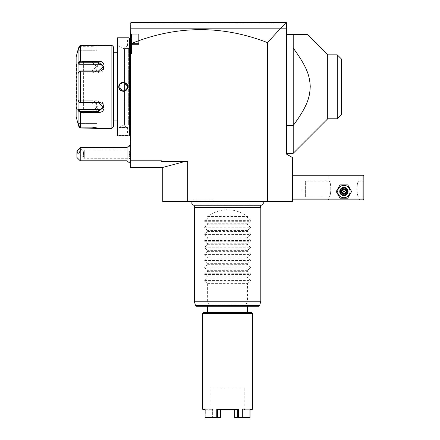 <?xml version="1.0" encoding="UTF-8"?>
<svg xmlns="http://www.w3.org/2000/svg" width="440" height="440" viewBox="0 0 440 440"><rect width="100%" height="100%" fill="white"/><g stroke="black" fill="none" stroke-linecap="round" stroke-linejoin="round"><path stroke-width="0.33" stroke-dasharray="2.2 1.65" d="M267.454 201.509L292.386 201.509L292.386 157.498L286.567 154.138L286.567 22.831L130.663 22.831L130.663 39.078L131.494 43.456C176.715 25.35 222.035 25.058 267.454 42.587L267.454 201.509L162.739 201.509L162.756 167.448L130.663 167.437L130.663 53.581L131.494 53.581L131.494 43.456M192.429 201.509L262.697 201.509L192.429 201.509M213.565 201.509L188.375 201.509L213.565 201.509L212.603 199.848L189.332 199.848L212.603 199.848M292.386 199.018L292.386 174.916L292.386 199.018L363.028 199.018L363.028 175.747L292.386 175.747M286.358 22.616L286.567 28.65L130.663 28.65L286.567 28.65L286.567 22.831L285.736 22L286.567 22.831L130.663 22.831L130.663 28.65L130.663 22.831L131.494 22L285.736 22L131.494 22L130.663 22.831L286.358 22.616M267.454 42.587L285.895 22.688M187.671 201.509L187.671 161.618L161.409 161.618L161.409 160.787L161.409 161.618L161.409 160.787L130.663 160.787L130.663 147.472L130.663 160.804L129.013 162.448L128.997 151.256L128.997 154.138L129.333 154.138L129.333 151.586L129.333 156.69L129.333 154.138L128.997 154.138L129.013 145.827L129.013 162.448M130.663 39.078L130.663 51.299L131.494 53.581M130.663 51.299L130.663 53.581M130.663 149.54L130.663 163.334L130.663 149.54M130.663 46.728L130.663 41.943L130.663 46.728L130.663 42.163L130.663 46.728L131.494 44.446L131.494 34.155L138.638 34.155L138.638 44.446L138.638 43.533L131.159 43.533L130.663 42.163L130.663 84.381L130.663 42.163L131.159 43.533L131.159 34.788L131.159 43.533L138.638 43.533L138.638 34.155L138.638 44.446L131.494 44.446L138.638 44.446L138.638 34.788L131.159 34.788L130.663 35.91L130.663 32.785L130.663 41.943L130.663 32.785L130.663 35.91L130.663 32.802L130.663 35.91L131.159 34.788L138.638 34.788L138.638 34.155L131.494 34.155L130.663 32.785L131.494 34.155L131.494 44.446L130.663 46.728M130.663 89.265L130.663 84.381L130.663 92.626L130.663 89.265L130.328 89.232L130.328 140.508L130.663 140.844L130.663 131.697L130.663 141.174L130.328 140.844L130.663 141.174M130.663 92.626L130.663 131.697L130.663 92.626L130.328 92.626M130.663 32.472L130.328 32.802L130.663 32.472L130.328 32.802L130.328 84.414L130.663 84.381M184.569 161.618L161.409 161.618L184.569 161.618L162.739 167.431M286.567 34.469L286.567 48.065L286.567 34.469L293.216 34.469L293.216 125.582L286.567 125.582L286.567 48.065L293.216 48.065C307.725 67.991 309.771 76.252 310.244 87.302C309.54 97.993 307.346 106.205 293.216 125.582L293.216 153.307M286.567 125.582L286.567 48.065M337.26 54.83L337.26 118.817M327.707 54.83L327.707 118.817M341.418 114.664L341.418 58.982M129.013 152.477L129.013 145.827L128.997 152.504L129.844 154.138L129.013 155.798M128.997 152.504L128.997 155.771M127.089 147.488L127.089 157.465A9.972 4.989 180 0 0 130.663 158.736M127.089 160.787L127.089 157.465M80.229 160.787L80.229 152.02L76.901 154.138L76.901 157.465M76.901 151.261L76.901 154.138M80.999 147.488L80.229 152.02M81.015 149.138A2.492 0.88 130.9 0 0 80.889 148.781A2.492 0.88 130.9 0 0 78.914 149.732A2.492 0.88 130.9 0 0 77.489 152.191A2.492 0.88 130.9 0 0 77.621 152.548A2.492 0.88 130.9 0 0 79.596 151.591A2.492 0.88 130.9 0 0 81.015 149.138M83.655 154.941L83.331 152.895L83.683 151.448L83.331 155.386L83.655 157.091L83.655 154.941A2.492 0.88 130.9 0 0 82.781 156.772A2.492 0.88 130.9 0 0 82.913 157.13A2.492 0.88 130.9 0 0 83.281 157.207A2.492 0.88 130.9 0 0 83.655 157.091L83.281 157.207M130.663 149.985L130.663 158.296L130.663 149.985L84.288 149.985L84.288 158.296L84.288 149.985L83.683 151.448M128.997 151.256L129.333 151.586L128.997 151.256M128.997 157.025L129.333 156.69L128.997 157.025M130.663 154.138L130.663 156.69L129.333 156.69L130.663 156.69L130.663 154.138L129.333 154.138L130.663 154.138L130.663 151.586L130.663 154.138M130.663 151.586L129.333 151.586L130.663 151.586M130.328 33.138L130.663 32.802L130.328 33.138M130.328 140.508L130.663 140.844M130.328 89.232L130.328 84.414M130.328 47.432L130.328 126.214L130.328 47.432M129.498 125.884L129.498 47.762L129.498 125.884L128.667 125.054L124.509 125.054L124.509 48.593L124.509 125.048L129.498 125.048M129.498 47.762L128.667 48.593L128.667 125.054L128.667 48.593L124.509 48.593L124.509 125.048L124.509 48.593L129.498 48.598M129.498 38.291L129.498 135.355M128.997 37.791L128.997 135.856M117.53 37.791L117.53 135.856M119.933 37.884L120.934 37.944M121.858 37.977L122.452 37.994M122.909 38L124.284 37.989M124.322 37.989L127.628 37.802M119.097 135.828L118.778 135.856L119.108 135.52L119.108 127.545L127.419 127.545L119.108 127.545L123.266 125.048L127.419 127.545L127.419 135.52L119.108 135.52L127.419 135.52L127.628 135.845M126.599 135.762L125.714 135.707M124.971 135.68L123.552 135.647M123.475 135.647L121.979 135.663M121.858 135.668L120.929 135.702M119.977 135.757L119.202 135.817M122.595 82.357L118.778 86.823L123.266 91.339M123.932 91.289L127.754 86.823L123.266 82.302M117.029 38.291L117.029 135.355M117.029 120.896L117.029 52.751L117.029 120.896M113.542 120.896L113.542 52.751L113.542 120.896M113.542 46.931L113.542 126.715M111.881 45.271L111.881 128.376M79.481 45.997L79.772 46.327L91.933 46.327L79.772 46.327L78.727 50.254L79.772 46.327L79.481 45.997L78.93 46.904L78.93 61.947L80.537 61.27L80.537 45.667L96.684 45.386M97.515 45.282L96.921 45.936L91.933 46.327L96.921 45.936L97.587 45.271L96.921 45.936L96.921 50.254L91.933 50.254L96.921 50.254M96.921 123.387L78.045 123.387L78.727 123.387L79.772 127.32L78.727 123.387L96.921 123.387L96.921 127.71L97.587 128.376L96.921 127.71L91.933 127.32L79.772 127.32L91.933 127.32L96.921 127.71L97.416 128.354M96.657 128.255L96.305 128.216M95.97 128.183L95.458 128.133M94.925 128.09L94.507 128.062M93.957 128.029L93.253 127.996M92.13 127.98L80.537 127.98L80.537 112.376L78.93 111.7L79.029 127.023M82.104 112.376L83.622 112.376M80.537 71.22L79.481 71.055L78.93 71.781L78.93 101.866L78.045 100.188L78.045 110.022L78.727 109.422L79.772 111.392L91.933 111.392L91.933 112.376C99.226 112.954 99.176 102.256 91.933 102.427L80.537 102.427L80.537 71.22L91.933 71.22C99.209 71.368 99.193 60.682 91.933 61.27L91.933 62.255L79.772 62.255L79.481 61.765M83.622 61.27L82.104 61.27M79.772 127.32L79.481 127.65L79.772 127.32M78.93 126.742L79.31 127.463M79.772 111.392L79.481 111.881M78.727 109.422L91.933 109.422L91.933 111.392L96.921 107.267L91.933 102.751L79.772 102.751L80.537 102.427M78.93 101.866L79.481 102.592M91.933 71.22L91.933 70.895L79.772 70.895L78.727 72.859L79.481 71.055M78.93 61.947L78.045 63.624L78.045 73.458L78.727 72.859L91.933 72.859L91.933 70.895L96.921 66.38L91.933 62.255L91.933 64.224A4.989 4.317 180 0 1 96.921 68.541L96.921 66.38M78.045 63.624L78.727 64.224L91.933 64.224M79.772 62.255L78.727 64.224M103.411 67.463A4.989 4.317 180 0 1 103.571 68.541A4.989 4.317 180 0 1 98.582 72.859L78.727 72.859L78.045 73.458L78.93 71.781M78.045 110.022L78.645 111.155M76.142 56.903L76.142 116.743M78.045 50.254L78.727 50.254L78.045 50.254L78.271 49.401M78.727 50.254L91.933 50.254L91.933 46.327L91.933 50.254L78.727 50.254M76.142 63.971L76.142 109.676L76.142 63.971M76.56 64.383L76.56 109.263A0.418 0.418 180 0 0 76.142 109.676M76.714 109.263L76.714 64.383L83.622 60.396L83.622 113.251L76.714 109.263M83.622 113.251L83.622 60.396M91.938 109.422A4.989 4.317 0 0 0 96.921 105.105A4.989 4.317 0 0 0 91.933 100.788L78.727 100.788L79.772 102.751L78.045 100.188L78.727 100.788L98.582 100.788A4.989 4.317 0 0 1 103.571 105.105A4.989 4.317 0 0 1 103.411 106.183M91.933 72.859A4.989 4.317 180 0 0 96.921 68.541M127.419 38.121L127.754 37.791L127.419 38.121L119.108 38.121L127.419 38.121L127.419 46.101L119.108 46.101L119.108 38.121L118.778 37.791L119.108 38.121M119.108 46.101L127.419 46.101L123.266 48.598L119.108 46.101M126.847 84.711A4.158 4.158 0 0 0 126.566 84.304M122.172 90.833A4.158 4.158 0 0 1 121.704 90.673M119.961 89.342A4.158 4.158 0 0 1 119.686 88.935M127.419 86.823C127.677 81.466 118.855 81.461 119.108 86.823C118.85 92.18 127.677 92.186 127.419 86.823A4.158 4.158 0 0 1 123.266 90.976A4.158 4.158 0 0 1 119.108 86.823A4.158 4.158 0 0 1 123.266 82.665A4.158 4.158 0 0 1 127.419 86.823L127.754 86.823M129.85 125.048L129.85 48.598M363.028 199.018L363.44 199.43L363.028 199.848L292.386 199.848M328.119 199.848L359.7 199.848L328.119 199.848L328.95 199.018L358.87 199.018L328.95 199.018L328.95 196.939C331.375 197.318 331.375 180.769 328.95 181.148C331.375 180.769 331.375 197.318 328.95 196.939L305.685 196.939L305.234 196.488L305.234 181.599L305.234 196.488L305.234 181.599L305.685 181.148L305.685 196.939L305.685 181.148L328.95 181.148L328.95 175.747L358.87 175.747L328.95 175.747L328.119 174.916L359.7 174.916L328.119 174.916M350.091 191.538A6.182 6.182 0 0 0 343.909 185.356A6.182 6.182 0 0 0 337.728 191.538A6.182 6.182 0 0 0 343.909 197.72A6.182 6.182 0 0 0 350.091 191.538A6.182 6.182 0 0 0 343.909 185.356A6.182 6.182 0 0 0 337.728 191.538A6.182 6.182 0 0 0 343.909 197.72A6.182 6.182 0 0 0 350.091 191.538A6.182 6.182 0 0 0 343.909 185.356A6.182 6.182 0 0 0 337.728 191.538A6.182 6.182 0 0 0 343.909 197.72A6.182 6.182 0 0 0 350.091 191.538M363.44 199.43L363.858 199.018L363.858 175.747L363.028 174.916L292.386 174.916M363.44 175.329L363.028 175.747M363.858 181.148L363.858 196.939L363.858 181.148L358.87 181.148C356.45 180.769 356.45 197.318 358.87 196.939C356.45 197.318 356.45 180.769 358.87 181.148L358.87 175.747L359.7 174.916M363.858 196.939L358.87 196.939L358.87 199.018L359.7 199.848M340.423 191.538C340.208 196.037 347.617 196.037 347.402 191.538C347.617 187.033 340.208 187.033 340.423 191.538C340.208 187.033 347.617 187.033 347.402 191.538C347.617 196.037 340.208 196.037 340.423 191.538A3.493 3.493 0 0 1 343.909 188.045A3.493 3.493 0 0 1 347.402 191.538A3.493 3.493 0 0 1 343.909 195.024A3.493 3.493 0 0 1 340.423 191.538A3.493 3.493 0 0 1 343.909 188.045A3.493 3.493 0 0 1 347.402 191.538A3.493 3.493 0 0 1 343.909 195.024A3.493 3.493 0 0 1 340.423 191.538M305.267 196.488L305.267 181.599M305.267 186.967L305.267 191.12L305.267 186.967L301.945 186.967L301.945 189.041L301.945 186.967L305.267 186.967M305.267 189.041L301.945 189.041L301.945 191.12L301.945 189.041L305.267 189.041M305.267 191.12L301.945 191.12L305.267 191.12M340.588 191.538A3.322 3.322 0 0 0 343.909 194.86A3.322 3.322 0 0 0 347.237 191.538A3.322 3.322 0 0 0 343.909 188.21A3.322 3.322 0 0 0 340.588 191.538A3.322 3.322 0 0 1 343.909 188.21A3.322 3.322 0 0 1 347.237 191.538A3.322 3.322 0 0 1 343.909 194.86A3.322 3.322 0 0 1 340.588 191.538M351.588 191.538L347.749 184.888L340.07 184.888L336.232 191.538L340.07 198.187L347.749 198.187L351.588 191.538L347.749 184.888L340.07 184.888L336.232 191.538L340.07 198.187L347.749 198.187L351.588 191.538L347.749 184.888L340.07 184.888L336.232 191.538L340.07 198.187L347.749 198.187L351.588 191.538M339.757 191.538A4.158 4.158 0 0 1 343.909 187.38A4.158 4.158 0 0 1 348.068 191.538A4.158 4.158 0 0 1 343.909 195.69A4.158 4.158 0 0 1 339.757 191.538A4.158 4.158 0 0 1 343.909 187.38A4.158 4.158 0 0 1 348.068 191.538A4.158 4.158 0 0 0 343.909 187.38A4.158 4.158 0 0 0 339.757 191.538A4.158 4.158 0 0 0 343.909 195.69A4.158 4.158 0 0 0 348.068 191.538A4.158 4.158 0 0 1 343.909 195.69A4.158 4.158 0 0 1 339.757 191.538M340.17 191.538A3.74 3.74 0 0 0 343.909 195.278A3.74 3.74 0 0 0 347.65 191.538A3.74 3.74 0 0 0 343.909 187.798A3.74 3.74 0 0 0 340.17 191.538M341.358 193.012L341.358 190.064L341.781 190.306L343.909 189.079L346.038 190.306L346.038 192.764L343.909 193.99L341.781 192.764L341.781 190.306L343.909 191.538L343.909 189.079L341.781 190.306L341.781 192.764L343.909 191.538L343.909 193.99L346.038 192.764L343.909 191.538L346.038 190.306L343.909 189.079L346.038 190.306L346.038 192.764L346.038 190.306L346.462 190.064L346.462 193.012L346.038 192.764L343.909 193.99L341.781 192.764L343.909 193.99L343.909 194.486L341.358 193.012L341.781 192.764L341.781 190.306L343.909 189.079L343.909 188.59L346.462 190.064M193.996 205.2A2.178 2.178 0 0 0 195.052 204.924L260.073 204.924A2.178 2.178 0 0 0 261.129 205.2L193.996 205.2M260.145 205.2L194.981 205.2M194.321 207.658L260.805 207.658M259.633 305.608L245.531 305.608L247.506 301.235L260.805 301.235M194.321 301.235L207.62 301.235L209.594 305.608L195.492 305.608M196.295 306.224L209.841 306.224L209.594 305.608M258.83 306.224L245.284 306.224L245.531 305.608M209.841 306.224L245.284 306.224M247.506 306.224L207.62 306.224L247.506 306.224M227.563 312.62L247.506 312.62L227.563 312.62M251.664 312.62L203.462 312.62M252.494 313.451L202.631 313.451M250.036 409.69L250.036 409.189L249.794 409.69L251.994 409.69M252.494 409.189L250.036 409.189L250.036 417.5L238.365 417.5L238.365 409.189L216.761 409.189L216.761 417.5L205.09 417.5L205.09 409.189L202.631 409.189M203.132 409.69L205.332 409.69L205.09 409.189L205.09 409.69M205.211 417.752L205.332 409.69L205.09 417.5M249.794 417.5L249.794 409.69L249.794 417.5L243.133 417.5L243.139 409.684L249.794 409.69L243.133 409.69L243.133 417.5L249.794 417.5M243.144 409.69L244.684 409.69L243.144 409.69M238.365 409.189L237.694 409.69L237.694 417.5L234.779 417.747L249.585 418M238.145 418L238.365 417.5M237.694 417.5L238.029 417.752M218.691 409.69L234.663 409.69L234.894 409.189L220.231 409.189L234.894 409.189L234.894 417.5L234.657 409.684L237.694 409.69L217.431 409.69L216.761 409.189M216.761 417.5L217.431 417.5L217.431 409.69L220.468 409.69L220.231 417.5L220.231 409.189L220.468 409.684L236.434 409.69M217.096 417.752L220.011 418L220.231 417.5L212.647 417.5L217.431 417.5M205.541 418L216.981 418M205.332 409.69L211.987 409.69L205.332 409.69M211.992 417.5L211.987 409.69L211.992 417.5L205.332 417.5L211.992 417.5M211.981 409.69L210.441 409.69L211.981 409.69M212.196 418L220.011 418L212.196 418M210.941 388.08L244.184 388.08L210.941 388.08L210.941 409.189L212.647 409.189L210.941 409.189L210.441 409.69M212.647 409.189L212.647 417.5L212.647 409.189L211.992 409.684L212.647 409.189M234.894 417.5L242.479 417.5L242.479 409.189L244.184 409.189L242.479 409.189L242.479 417.5L234.894 417.5M244.684 409.69L244.184 409.189L244.184 388.08M243.133 409.684L242.479 409.189L243.133 409.684M242.479 417.5L243.133 417.5L242.93 418L242.479 417.5M212.647 417.5L212.322 417.747L212.647 417.5M207.62 216.469L247.506 216.469C234.212 207.465 220.913 207.465 207.62 216.469L207.62 218.13L204.688 220.605L204.688 221.309L207.62 223.784L207.62 224.774L204.688 227.249L204.688 227.959L207.62 230.434L207.62 231.424L204.688 233.899L204.688 234.608L207.62 237.083L207.62 238.073L204.688 240.548L204.688 241.252L207.62 243.727L207.62 244.723L204.688 247.198L204.688 247.902L207.62 250.377L207.62 251.372L204.688 253.847L204.688 254.551L207.62 257.026L207.62 258.022L204.688 260.497L204.688 261.201L207.62 263.676L207.62 264.666L204.688 267.141L204.688 267.85L207.62 270.325L207.62 271.315L204.688 273.79L204.688 274.494L207.62 276.969L207.62 277.964L204.688 280.44L204.688 281.144L207.62 283.618L247.506 283.618L247.506 301.235M207.62 283.618L207.62 301.235M247.506 283.618L250.437 281.144L250.437 280.44L247.506 277.964L207.62 277.964M204.688 274.494L250.437 274.494L247.506 276.969L247.506 277.964M250.437 274.494L250.437 273.79L247.506 271.315L207.62 271.315M204.688 267.85L250.437 267.85L247.506 270.325L247.506 271.315M250.437 267.85L250.437 267.141L247.506 264.666L207.62 264.666M204.688 261.201L250.437 261.201L247.506 263.676L247.506 264.666M250.437 261.201L250.437 260.497L247.506 258.022L207.62 258.022M204.688 254.551L250.437 254.551L247.506 257.026L247.506 258.022M250.437 254.551L250.437 253.847L247.506 251.372L207.62 251.372M204.688 247.902L250.437 247.902L247.506 250.377L247.506 251.372M250.437 247.902L250.437 247.198L247.506 244.723L207.62 244.723M204.688 241.252L250.437 241.252L247.506 243.727L247.506 244.723M250.437 241.252L250.437 240.548L247.506 238.073L207.62 238.073M204.688 234.608L250.437 234.608L247.506 237.083L247.506 238.073M250.437 234.608L250.437 233.899L247.506 231.424L207.62 231.424M204.688 227.959L250.437 227.959L247.506 230.434L247.506 231.424M250.437 227.959L250.437 227.249L247.506 224.774L207.62 224.774M204.688 221.309L250.437 221.309L247.506 223.784L247.506 224.774M250.437 221.309L250.437 220.605L247.506 218.13L207.62 218.13M247.506 216.469L247.506 218.13M247.506 276.969L207.62 276.969M247.506 270.325L207.62 270.325M247.506 263.676L207.62 263.676M247.506 257.026L207.62 257.026M247.506 250.377L207.62 250.377M247.506 243.727L207.62 243.727M247.506 237.083L207.62 237.083M247.506 230.434L207.62 230.434M247.506 223.784L207.62 223.784M188.375 201.509L189.332 199.848M130.663 41.943L130.328 41.943M130.328 131.697L130.663 131.697M130.328 81.021L130.663 81.021M91.933 45.667L91.933 46.327L91.933 45.667M91.933 127.98L91.933 123.387L91.933 127.98M91.933 102.427L91.933 100.788M98.582 70.895L98.582 72.859M98.582 100.788L98.582 102.751M118.778 86.823L119.108 86.823M341.358 190.064L343.909 188.59M346.462 193.012L343.909 194.486M209.534 305.393L245.591 305.393M204.688 281.144L250.437 281.144M204.688 280.44L250.437 280.44M204.688 273.79L250.437 273.79M204.688 267.141L250.437 267.141M204.688 260.497L250.437 260.497M204.688 253.847L250.437 253.847M204.688 247.198L250.437 247.198M204.688 240.548L250.437 240.548M204.688 233.899L250.437 233.899M204.688 227.249L250.437 227.249M204.688 220.605L250.437 220.605M130.663 147.472L129.013 145.827M80.889 148.781L83.644 151.168M83.633 157.157L84.288 158.296L130.663 158.296M77.621 152.548L82.913 157.13M127.754 135.856L127.419 135.52M118.778 135.856L119.108 135.52M103.571 68.541L103.571 66.38M103.571 107.267L103.571 105.105M96.921 105.105L96.921 107.267"/><path stroke-width="0.66" d="M162.739 167.448L130.663 167.437L130.663 53.581L131.494 53.581L131.494 43.456C176.715 25.35 222.035 25.058 267.454 42.587L285.895 22.688L286.567 22.831L286.567 154.138L292.386 157.498L292.386 201.509L162.739 201.509L162.739 167.437L184.569 161.618M267.454 42.587L267.454 201.509M130.663 53.581L130.807 22.688L285.895 22.688M130.663 160.787L161.409 160.787L161.409 161.618L187.671 161.618L187.671 201.509M130.663 51.299L131.494 53.581M130.663 39.078L131.494 43.456M130.807 22.688L131.494 22L285.736 22L286.358 22.616L285.736 22L131.494 22L130.807 22.688M286.567 48.065L293.216 48.065L293.216 34.469L307.346 34.469L286.567 34.469M286.567 125.582L293.216 125.582L293.216 153.307L327.707 118.817L327.707 54.83L337.26 54.83L337.26 118.817L327.707 118.817M293.216 48.065L293.216 125.582C307.725 105.655 309.771 97.394 310.244 86.345C309.54 75.653 307.346 67.441 293.216 48.065M307.346 34.469L327.707 54.83M337.26 118.817L341.418 114.664L341.418 58.982L337.26 54.83M127.089 160.787L127.089 147.488L80.229 147.62L80.229 160.787L127.089 160.787A9.972 9.972 0 0 0 130.663 163.334M80.229 147.62L76.901 151.261L76.901 157.465L80.229 160.787M130.663 84.381L130.328 84.414L130.328 32.802L130.663 32.472M130.328 33.138L130.663 32.802L130.328 33.138M130.328 84.414L130.328 89.232L130.663 89.265M130.663 141.174L130.328 140.844L130.328 89.232M130.328 140.508L130.663 140.844M129.498 48.598L129.85 48.598L129.85 125.048A1.661 1.661 0 0 1 130.328 126.214M129.85 48.598A1.661 1.661 0 0 0 130.328 47.432M129.498 125.048L129.85 125.048M129.498 135.355L129.498 38.291L128.997 37.791L117.53 37.791L117.53 135.856L128.997 135.856L129.498 135.355M118.778 37.791L119.086 37.818M119.24 37.829L119.933 37.884M120.934 37.944L121.858 37.977M122.452 37.994L122.909 38M127.628 135.845L127.303 135.817M127.1 135.8L126.599 135.762M125.714 135.707L124.971 135.68M120.929 135.702L119.977 135.757M123.266 91.339L123.932 91.289M123.266 82.302L122.595 82.357M128.997 135.856L128.997 37.791M118.778 86.823C118.52 80.982 128.018 80.999 127.754 86.823C128.013 92.664 118.514 92.648 118.778 86.823L119.108 86.823C118.85 81.466 127.677 81.461 127.419 86.823C127.677 92.18 118.855 92.186 119.108 86.823A4.158 4.158 0 0 1 119.119 86.576M117.53 37.791L117.029 38.291L117.029 135.355L117.53 135.856M113.542 120.896L117.029 120.896M113.542 52.751L117.029 52.751M82.104 61.27L98.582 61.27C105.875 60.693 105.826 71.385 98.582 71.22L80.537 71.22L80.537 102.427L98.582 102.427C105.826 102.256 105.875 112.954 98.582 112.376L80.537 112.376L80.537 127.98L79.481 127.65L80.537 127.98L97.587 128.376L111.881 128.376L113.542 126.715L113.542 46.931L111.881 45.271L80.537 45.667L79.189 46.343M96.684 45.386L97.097 45.337M97.229 45.32L97.515 45.282M97.416 128.354L97.141 128.315M96.993 128.299L96.657 128.255M96.305 128.216L95.97 128.183M95.458 128.133L94.925 128.09M94.507 128.062L93.957 128.029M93.253 127.996L92.13 127.98M78.645 111.155L78.93 111.7L80.537 112.376L82.104 112.376M83.622 112.376L91.955 112.376M91.96 61.27L83.622 61.27M79.062 46.563L78.947 46.855M111.881 128.376L111.881 45.271M79.481 127.65L77.924 123.387L78.93 126.742L78.93 111.7L78.045 110.022L78.727 109.422L98.582 109.422A4.989 4.317 0 0 0 103.411 106.183M77.924 50.254L76.142 56.903L76.142 116.743L77.924 123.387M78.271 49.401L79.481 45.997L80.537 45.667L80.537 61.27L78.93 61.947L78.93 46.904L78.045 50.254M80.537 102.427L79.481 102.592L78.93 101.866L78.93 71.781L78.045 73.458L78.045 63.624L78.727 64.224L79.772 62.255L79.481 61.765M79.772 62.255L98.582 62.255L103.571 66.38L98.582 70.895L79.772 70.895L80.537 71.22M78.93 71.781L79.481 71.055M98.582 102.427L98.582 102.751L79.481 102.592M98.582 102.751L103.571 107.267L98.582 111.392L79.772 111.392L79.481 111.881M79.772 111.392L78.727 109.422M78.045 110.022L78.045 100.188L78.93 101.866M78.045 63.624L78.93 61.947M76.56 64.383A0.418 0.418 0 0 1 76.142 63.971M78.727 64.224L98.582 64.224A4.989 4.317 180 0 1 103.411 67.463M127.754 86.823L127.419 86.823A4.158 4.158 0 0 0 127.413 86.576M122.408 82.759A4.158 4.158 0 0 0 121.919 82.891M119.686 84.711A4.158 4.158 0 0 0 119.367 85.377M127.16 88.264A4.158 4.158 0 0 1 126.847 88.935M124.614 90.755A4.158 4.158 0 0 1 124.118 90.888M292.386 175.747L363.028 175.747L363.028 199.018L363.44 199.43L363.028 199.848L292.386 199.848M363.028 199.018L292.386 199.018M363.028 175.747L363.44 175.329L363.028 174.916L292.386 174.916M363.44 199.43L363.858 199.018L363.858 175.747L363.44 175.329M336.232 191.538L340.07 198.187L347.749 198.187L351.588 191.538L347.749 184.888L340.07 184.888L336.232 191.538M337.728 191.538A6.182 6.182 0 0 0 343.909 197.72A6.182 6.182 0 0 0 350.091 191.538A6.182 6.182 0 0 0 343.909 185.356A6.182 6.182 0 0 0 337.728 191.538M348.068 191.538A4.158 4.158 0 0 0 343.909 187.38A4.158 4.158 0 0 0 339.757 191.538A4.158 4.158 0 0 0 343.909 195.69A4.158 4.158 0 0 0 348.068 191.538M347.65 191.538A3.74 3.74 0 0 1 343.909 195.278A3.74 3.74 0 0 1 340.17 191.538A3.74 3.74 0 0 1 343.909 187.798A3.74 3.74 0 0 1 347.65 191.538M346.462 190.064L346.038 190.306L343.909 189.079L341.781 190.306L341.781 192.764L343.909 193.99L346.038 192.764L346.038 190.306L343.909 191.538L343.909 188.59L341.358 190.064L346.462 193.012L346.462 190.064L343.909 188.59M343.909 194.486L343.909 191.538L341.781 192.764L341.358 193.012L343.909 194.486L346.462 193.012M192.429 201.509A2.178 2.178 0 0 0 193.996 205.2L261.129 205.2A2.178 2.178 0 0 0 262.697 201.509M260.145 205.2L260.805 207.658L194.321 207.658L194.321 301.235L260.805 301.235L260.805 207.658M194.981 205.2L194.321 207.658M259.633 305.608L195.492 305.608L196.295 306.224L258.83 306.224L259.633 305.608L260.805 301.235M207.62 312.62L207.62 306.224M247.506 312.62L247.506 306.224M203.462 312.62L251.664 312.62L252.494 313.451L202.631 313.451L203.462 312.62M205.09 409.69L203.132 409.69L202.631 409.189L205.09 409.189L205.09 417.5L216.761 417.5L216.761 409.189L238.365 409.189L238.365 417.5L250.036 417.5L250.036 409.189L252.494 409.189L252.494 313.451M202.631 409.189L202.631 313.451M252.395 409.189L251.994 409.69L250.036 409.69M216.761 409.189L217.431 409.69L217.431 417.5L220.468 417.5L220.468 409.69L220.347 417.747L205.541 418M216.981 418L216.761 417.5M217.431 417.5L217.096 417.752M218.691 409.69L237.694 409.69L238.365 409.189M238.365 417.5L237.694 417.5L237.694 409.69L236.434 409.69M238.029 417.752L235.114 418L234.657 417.5L234.657 409.69L234.657 417.5L237.694 417.5M249.585 418L238.145 418M130.328 41.943L130.663 41.943M130.328 81.021L130.663 81.021M130.328 92.626L130.663 92.626M130.328 131.697L130.663 131.697M98.582 61.27L98.582 64.224M98.582 71.22L98.582 70.895M98.582 112.376L98.582 109.422M341.358 190.064L341.358 193.012M286.567 153.307L293.216 153.307M130.663 144.947A9.972 9.972 0 0 0 127.089 147.488M195.492 305.608L194.321 301.235"/></g></svg>
